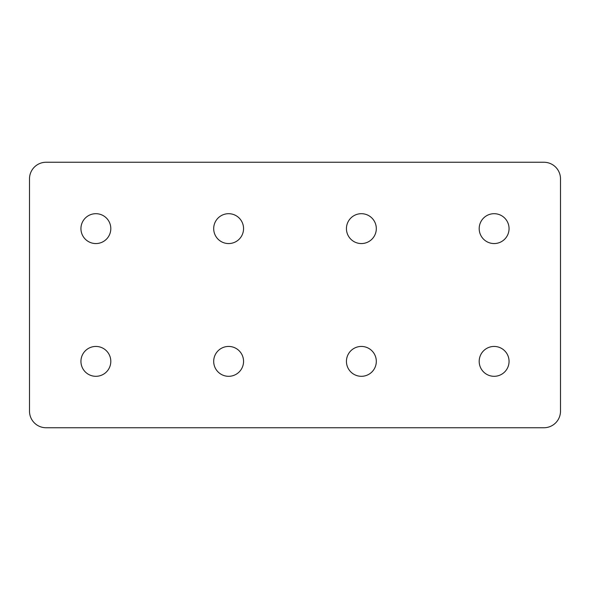 <?xml version="1.0" encoding="UTF-8"?>
<svg xmlns="http://www.w3.org/2000/svg" width="590" height="590" viewBox="0 0 590 590"><rect width="100%" height="100%" fill="white"/><g stroke="black" fill="none" stroke-linecap="round" stroke-linejoin="round"><path stroke-width="0.89" d="M95.875 346.441A14.934 14.934 0 0 0 80.941 361.375A14.934 14.934 0 0 0 95.875 376.309A14.934 14.934 0 0 0 110.809 361.375A14.934 14.934 0 0 0 95.875 346.441M228.625 346.441A14.934 14.934 0 0 0 213.691 361.375A14.934 14.934 0 0 0 228.625 376.309A14.934 14.934 0 0 0 243.559 361.375A14.934 14.934 0 0 0 228.625 346.441M361.375 346.441A14.934 14.934 0 0 0 346.441 361.375A14.934 14.934 0 0 0 361.375 376.309A14.934 14.934 0 0 0 376.309 361.375A14.934 14.934 0 0 0 361.375 346.441M494.125 346.441A14.934 14.934 0 0 0 479.191 361.375A14.934 14.934 0 0 0 494.125 376.309A14.934 14.934 0 0 0 509.059 361.375A14.934 14.934 0 0 0 494.125 346.441M494.125 213.691A14.934 14.934 0 0 0 479.191 228.625A14.934 14.934 0 0 0 494.125 243.559A14.934 14.934 0 0 0 509.059 228.625A14.934 14.934 0 0 0 494.125 213.691M361.375 213.691A14.934 14.934 0 0 0 346.441 228.625A14.934 14.934 0 0 0 361.375 243.559A14.934 14.934 0 0 0 376.309 228.625A14.934 14.934 0 0 0 361.375 213.691M228.625 213.691A14.934 14.934 0 0 0 213.691 228.625A14.934 14.934 0 0 0 228.625 243.559A14.934 14.934 0 0 0 243.559 228.625A14.934 14.934 0 0 0 228.625 213.691M95.875 213.691A14.934 14.934 0 0 0 80.941 228.625A14.934 14.934 0 0 0 95.875 243.559A14.934 14.934 0 0 0 110.809 228.625A14.934 14.934 0 0 0 95.875 213.691M543.906 162.25L46.094 162.25A16.594 16.594 0 0 0 29.5 178.844L29.5 411.156A16.594 16.594 0 0 0 46.094 427.75L543.906 427.75A16.594 16.594 0 0 0 560.5 411.156L560.5 178.844A16.594 16.594 0 0 0 543.906 162.25"/></g></svg>
